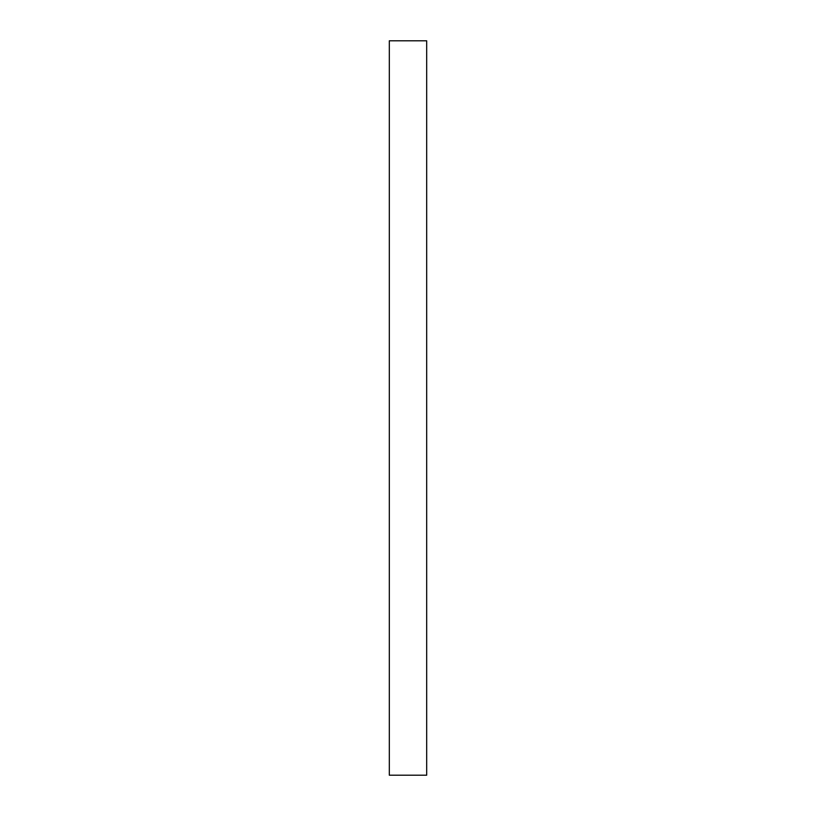 <?xml version="1.0" encoding="UTF-8"?>
<svg xmlns="http://www.w3.org/2000/svg" width="816" height="816" viewBox="0 0 816 816"><rect width="100%" height="100%" fill="white"/><g stroke="black" fill="none" stroke-linecap="round" stroke-linejoin="round"><path stroke-width="1.22" d="M426.686 775.2L426.686 40.8L389.314 40.8L389.314 775.2L426.686 775.2"/></g></svg>
